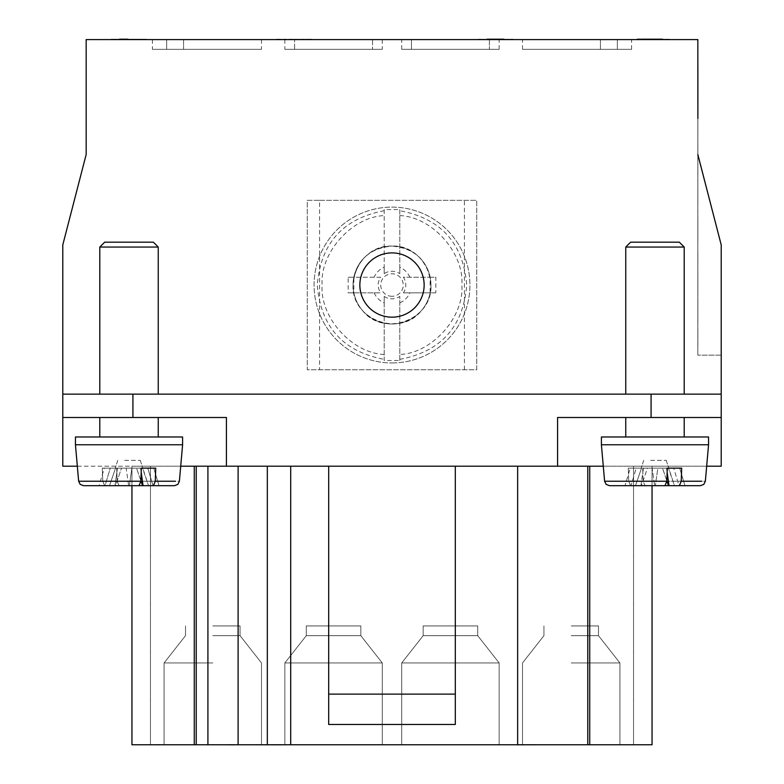 <?xml version="1.0" encoding="UTF-8"?>
<svg xmlns="http://www.w3.org/2000/svg" width="784" height="784" viewBox="0 0 784 784"><rect width="100%" height="100%" fill="white"/><g stroke="black" fill="none" stroke-linecap="round" stroke-linejoin="round"><path stroke-width="0.59" stroke-dasharray="3.92 2.94" d="M235.063 744.8L228.066 744.8M239.375 744.761L234.739 744.8L239.375 744.761M231.917 744.8L212.484 744.8L231.917 744.761M534.472 744.761L511.54 744.761L534.472 744.8M508.953 744.8L537.912 744.761M531.219 744.8L501.378 744.8L531.219 744.761M535.462 744.761L529.719 744.8L535.462 744.761M516.793 744.761L511.531 744.8L516.793 744.761M508.581 744.8L517.028 744.8M530.2 744.761L538.432 744.8L530.2 744.761M624.142 744.8L616.361 744.761M504.347 744.8L619.919 744.761L501.378 744.761L589.725 744.761L589.725 466.196L587.775 466.196L587.775 744.761L587.775 466.196L267.324 466.196L267.324 744.761L504.347 744.761M509.59 744.761L504.328 744.8L509.59 744.761M523.006 744.761L531.238 744.8L523.006 744.761M259.308 744.761L254.986 744.761M252.036 744.8L254.986 744.8M281.877 744.8L259.308 744.8M157.408 744.8L159.74 744.761M600.877 744.761L617.518 744.8L600.877 744.761M624.133 744.761L617.518 744.8L624.133 744.761M268.001 744.761L265.168 744.8L268.001 744.761M196.225 466.196L196.225 744.761L196.225 466.196L196.225 744.761L278.928 744.8L267.334 744.8L275.458 744.761L267.334 744.761L267.324 466.196L131.947 466.196L328.692 466.196L328.692 694.114L455.308 694.114L455.308 466.196L328.692 466.196L328.692 724.485L328.692 466.196M262.003 744.761L263.836 744.8L262.003 744.761M605.973 744.8L616.361 744.8M628.562 744.8L621.565 744.8M153.821 744.761L146.255 744.761L153.811 744.8M176.096 744.761L185.465 744.8M252.154 744.761L271.088 744.8L252.154 744.761M619.468 744.761L635.814 744.761L619.468 744.761M190.669 744.761L185.151 744.8L190.669 744.761M182.839 744.761L161.553 744.8L182.839 744.8M193.119 744.761L186.122 744.761L193.119 744.761M605.973 744.761L614.431 744.761L605.973 744.761M173.137 744.8L169.667 744.8M612.206 744.761L596.751 744.8L612.206 744.761M623.123 744.761L617.596 744.8L623.123 744.761M606.199 744.761L608.041 744.8L606.199 744.761M622.133 744.761L599.201 744.8L622.133 744.761M596.232 744.761L604.689 744.8L596.232 744.761M596.359 744.761L615.293 744.8L596.359 744.761M284.857 744.761L382.259 744.761L284.857 744.761L382.259 744.761L284.857 744.761L382.259 744.761L284.857 744.761L382.259 744.761L284.857 744.761L382.259 744.761L284.857 744.761L382.259 744.761L284.857 744.761L382.259 744.761L284.857 744.761L284.857 662.95L382.259 662.95L284.857 662.95L382.259 662.95L284.857 662.95L382.259 662.95L284.857 662.95L382.259 662.95L284.857 662.95L382.259 662.95L284.857 662.95L382.259 662.95L284.857 662.95L382.259 662.95L284.857 662.95L306.289 635.677L360.836 635.677L306.289 635.677L306.289 625.936L360.836 625.936L306.289 625.936L360.836 625.936L306.289 625.936L360.836 625.936L306.289 625.936L360.836 625.936L306.289 625.936L360.836 625.936L306.289 625.936L360.836 625.936L306.289 625.936L360.836 625.936L306.289 625.936L306.289 635.677L360.836 635.677L306.289 635.677L284.857 662.95L284.857 744.761L284.857 662.95L306.289 635.677L360.836 635.677L306.289 635.677L306.289 625.936L306.289 635.677L360.836 635.677L306.289 635.677L284.857 662.95L284.857 744.761L284.857 662.95L306.289 635.677L360.836 635.677L306.289 635.677L306.289 625.936L306.289 635.677L360.836 635.677L306.289 635.677L284.857 662.95L284.857 744.761L284.857 662.95L306.289 635.677L360.836 635.677L306.289 635.677L306.289 625.936M401.741 744.761L499.143 744.761L401.741 744.761L499.143 744.761L401.741 744.761L499.143 744.761L401.741 744.761L499.143 744.761L401.741 744.761L499.143 744.761L401.741 744.761L499.143 744.761L401.741 744.761L499.143 744.761L401.741 744.761L401.741 662.95L499.143 662.95L401.741 662.95L499.143 662.95L401.741 662.95L499.143 662.95L401.741 662.95L499.143 662.95L401.741 662.95L499.143 662.95L401.741 662.95L499.143 662.95L401.741 662.95L499.143 662.95L401.741 662.95L423.164 635.677L477.711 635.677L423.164 635.677L423.164 625.936L477.711 625.936L423.164 625.936L477.711 625.936L423.164 625.936L477.711 625.936L423.164 625.936L477.711 625.936L423.164 625.936L477.711 625.936L423.164 625.936L477.711 625.936L423.164 625.936L477.711 625.936L423.164 625.936L423.164 635.677L477.711 635.677L423.164 635.677L401.741 662.95L401.741 744.761L401.741 662.95L423.164 635.677L477.711 635.677L423.164 635.677L423.164 625.936L423.164 635.677L477.711 635.677L423.164 635.677L401.741 662.95L401.741 744.761L401.741 662.95L423.164 635.677L477.711 635.677L423.164 635.677L423.164 625.936L423.164 635.677L477.711 635.677L423.164 635.677L401.741 662.95L401.741 744.761L401.741 662.95L423.164 635.677L477.711 635.677L423.164 635.677L423.164 625.936M212.787 744.761L164.081 744.761L212.787 744.761M196.225 744.761L131.947 744.761L150.45 744.761L131.947 744.761L131.947 485.678M455.308 694.114L455.308 466.196L652.053 466.196L633.55 466.196L652.053 466.196L652.053 485.678L652.053 466.196L633.55 466.196L652.053 466.196L652.053 744.761L652.053 466.196L652.053 744.761L589.725 744.761M640.43 39.592L669.095 39.592M130.507 39.592L110.887 39.2L143.139 39.2M143.158 39.592L133.741 39.2L143.158 39.592M137.974 39.592L110.887 39.2L137.974 39.592M487.089 39.592L513.04 39.592L477.231 39.592L513.04 39.592L477.231 39.592L487.089 39.2M307.014 39.592L276.585 39.592L303.673 39.2M312.257 39.592L289.531 39.2L312.257 39.592M669.115 39.2L641.586 39.2M280.133 39.592L311.777 39.2L280.133 39.592M276.576 39.2L286.444 39.2L276.576 39.592M372.518 39.592L284.857 39.592L382.259 39.592L284.857 39.592L382.259 39.592L284.857 39.592L382.259 39.592L284.857 39.592L382.259 39.592L284.857 39.592L382.259 39.592L284.857 39.592L382.259 39.592L284.857 39.592L372.518 39.592L372.518 49.333L372.518 39.592M617.351 39.592L522.516 39.592L631.6 39.592L522.516 39.592L631.6 39.592L522.516 39.592L631.6 39.592L522.516 39.592L631.6 39.592L522.516 39.592L631.6 39.592L522.516 39.592L631.6 39.592L522.516 39.592L631.6 39.592L522.516 39.592L631.6 39.592L522.516 39.592L631.6 39.592L617.351 39.592L617.351 49.333L631.6 49.333L617.351 49.333L617.351 39.592L617.351 49.333L600.436 49.333L631.6 49.333L617.351 49.333L617.351 39.592L617.351 49.333L600.436 49.333L631.6 49.333L617.351 49.333L617.351 39.592L617.351 49.333L600.436 49.333L631.6 49.333L617.351 49.333L617.351 39.592L617.351 49.333L600.436 49.333L631.6 49.333L617.351 49.333L617.351 39.592L617.351 49.333L600.436 49.333L631.6 49.333L617.351 49.333L617.351 39.592L617.351 49.333L600.436 49.333L631.6 49.333L617.351 49.333L617.351 39.592L617.351 49.333L600.436 49.333L631.6 49.333L617.351 49.333L617.351 39.592L617.351 49.333L600.436 49.333L631.6 49.333L617.351 49.333L617.351 39.592M411.482 39.592L499.143 39.592L401.741 39.592L499.143 39.592L401.741 39.592L499.143 39.592L401.741 39.592L499.143 39.592L401.741 39.592L499.143 39.592L401.741 39.592L499.143 39.592L401.741 39.592L499.143 39.592L401.741 39.592L411.482 39.592L411.482 49.333L499.143 49.333L401.741 49.333L411.482 49.333L411.482 39.592L411.482 49.333L499.143 49.333L401.741 49.333L411.482 49.333L411.482 39.592L411.482 49.333L499.143 49.333L401.741 49.333L411.482 49.333L411.482 39.592L411.482 49.333L499.143 49.333L401.741 49.333L411.482 49.333L411.482 39.592L411.482 49.333L499.143 49.333L401.741 49.333L411.482 49.333L411.482 39.592L411.482 49.333L499.143 49.333L401.741 49.333L411.482 49.333L411.482 39.592L411.482 49.333L499.143 49.333L401.741 49.333L411.482 49.333L411.482 39.592M183.564 39.592L261.484 39.592L152.4 39.592L261.484 39.592L152.4 39.592L261.484 39.592L152.4 39.592L261.484 39.592L152.4 39.592L261.484 39.592L152.4 39.592L261.484 39.592L152.4 39.592L261.484 39.592L152.4 39.592L261.484 39.592L152.4 39.592L261.484 39.592L183.564 39.592L183.564 49.333L152.4 49.333L166.649 49.333L166.649 39.592L166.649 49.333L183.564 49.333L152.4 49.333L166.649 49.333L166.649 39.592L166.649 49.333L183.564 49.333L152.4 49.333L166.649 49.333L166.649 39.592L166.649 49.333L183.564 49.333L152.4 49.333L166.649 49.333L166.649 39.592L166.649 49.333L183.564 49.333L152.4 49.333L166.649 49.333L166.649 39.592L166.649 49.333L183.564 49.333L152.4 49.333L166.649 49.333L166.649 39.592L166.649 49.333L183.564 49.333L152.4 49.333L166.649 49.333L166.649 39.592L166.649 49.333L183.564 49.333L152.4 49.333L166.649 49.333L166.649 39.592L166.649 49.333L183.564 49.333L152.4 49.333L166.649 49.333L166.649 39.592L166.649 49.333L261.484 49.333L183.564 49.333L261.484 49.333L183.564 49.333L261.484 49.333L183.564 49.333L261.484 49.333L183.564 49.333L261.484 49.333L183.564 49.333L261.484 49.333L183.564 49.333L261.484 49.333L183.564 49.333L261.484 49.333L183.564 49.333L261.484 49.333L183.564 49.333L183.564 39.592M697.838 39.592L86.162 39.592L86.162 154.526L62.789 244.912L62.789 394.127L721.211 394.127L721.211 244.912L721.211 355.162L721.211 244.912L697.838 154.526L697.838 355.162L697.838 39.592M649.789 39.592L672.515 39.592L649.789 39.2M114.474 39.592L143.139 39.592M133.309 39.592L146.696 39.2L114.474 39.2M496.85 39.592L477.231 39.2L496.85 39.592M653.493 39.592L656.894 39.2L653.493 39.592M120.746 39.592L110.867 39.592L120.746 39.592M655.532 39.592L636.843 39.592L668.634 39.2L636.843 39.2L655.532 39.592M660.197 39.2L636.843 39.2L660.197 39.592M636.843 39.592L644.771 39.2L636.843 39.592M663.852 39.592L659.697 39.592M303.33 39.592L308.857 39.592L307.014 39.2M640.391 39.592L647.28 39.592L640.391 39.2M697.838 323.106L697.838 299.194L697.878 323.106M697.838 205.976L697.878 187.748L697.838 205.976M697.838 67.11L697.838 73.5M697.878 120.569L697.838 89.396M697.838 239.414L697.878 219.353L697.878 239.414M697.838 249.008L697.838 269.137L697.878 249.018M697.838 269.774L697.838 264.316L697.878 269.804M697.838 229.83L697.838 246.607L697.878 229.83M697.838 114.16L697.838 97.324L697.878 114.16M697.838 196.274L697.878 199.616L697.838 196.274M697.838 298.047L697.838 309.974L697.878 298.047M697.838 137.22L697.838 153.791L697.878 137.22M697.838 295.803L697.838 277.115L697.878 295.803M697.838 183.681L697.878 204.947L697.838 183.681M697.838 142.051L697.878 129.037L697.838 142.051M697.838 107.447L697.878 128.713L697.838 107.447M697.838 222.029L697.838 224.724L697.878 222.029M697.838 74.892L697.878 78.214M697.838 76.999L697.838 84.682L697.878 76.989M697.838 150.832L697.838 149.979M697.838 233.171L697.838 245.911L697.878 233.171M697.838 319L697.878 304.319M697.838 340.805L697.878 330.75L697.838 340.805M697.838 122.686L697.838 141.786M697.878 154.448L697.878 142.776L697.838 155.977L697.838 144.589L697.838 155.516L721.211 244.912L697.838 154.526M697.838 184.691L697.838 183.603M697.838 186.249L697.878 183.544M697.838 218.187L697.838 217.129M697.838 331.348L697.838 346.969L697.878 331.348M697.838 344.196L697.838 333.259L697.878 344.215M697.878 84.319L697.878 89.258M697.838 167.119L697.838 181.28L697.878 167.149M697.838 265.482L697.878 257.593L697.838 265.482M697.838 323.743L697.878 315.844L697.838 323.743M697.838 290.041L697.838 273.204L697.878 290.041M697.838 186.004L697.878 158.829L697.838 186.004M697.838 313.11L697.878 298.537L697.838 313.11M697.838 141.777L697.878 154.673M697.838 271.107L697.838 295.627L697.878 271.107M99.803 436.982L158.241 436.982L99.803 436.982L158.241 436.982L99.803 436.982L99.803 417.5L158.241 417.5L99.803 417.5M684.197 417.5L625.759 417.5L684.197 417.5L625.759 417.5L684.197 417.5L684.197 436.982L625.759 436.982L684.197 436.982M99.803 394.127L158.241 394.127L99.803 394.127L158.241 394.127L99.803 394.127L99.803 247.048L158.241 247.048L99.803 247.048L158.241 247.048L153.37 242.178L104.674 242.178L153.37 242.178L104.674 242.178L99.803 247.048M684.197 394.127L625.759 394.127L684.197 394.127L625.759 394.127L684.197 394.127L684.197 247.048L625.759 247.048L684.197 247.048L625.759 247.048L625.759 394.127M651.083 394.127L721.211 394.127L721.211 466.196L62.789 466.196L62.789 394.127L651.083 394.127L651.083 417.5L557.581 417.5L557.581 466.196M430.955 285.033A38.955 38.955 0 0 1 372.518 318.774A38.955 38.955 0 0 1 372.518 251.301A38.955 38.955 0 0 1 430.955 285.033C432.925 319.911 383.425 338.031 362.335 310.297C340.462 287.081 359.974 244.441 392 246.078C368.333 248.381 355.348 261.366 353.045 285.033A38.955 38.955 0 0 0 411.482 318.774A38.955 38.955 0 0 0 411.482 251.301A38.955 38.955 0 0 0 353.045 285.033C351.065 320.058 400.898 338.09 421.861 310.062C443.46 286.768 423.879 244.461 392 246.078C415.677 248.381 428.662 261.366 430.955 285.033M721.211 394.127L62.789 394.127M328.692 694.114L328.692 724.485L455.308 724.485L455.308 466.196M603.288 466.196L706.678 466.196M721.211 417.5L651.083 417.5M62.789 417.5L226.419 417.5L226.419 466.196L226.419 417.5L62.789 417.5L226.419 417.5L226.419 466.196M77.322 466.196L180.712 466.196M571.213 662.95L619.919 662.95L571.213 662.95M571.213 635.677L598.486 635.677L571.213 635.677M571.213 625.936L598.486 625.936L571.213 625.936M212.787 662.95L164.081 662.95L212.787 662.95M212.787 635.677L240.061 635.677L212.787 635.677M212.787 625.936L240.061 625.936L212.787 625.936M633.55 466.196L633.55 744.761L633.55 466.196M589.725 466.196L652.053 466.196L652.053 744.761M587.775 466.196L587.775 744.761M267.334 744.761L265.59 744.8L267.334 744.761L267.324 466.196M150.45 466.196L150.45 744.761L150.45 466.196M131.947 466.196L131.947 744.761L131.947 466.196M600.436 39.592L600.436 49.333L617.351 49.333L522.516 49.333L600.436 49.333L522.516 49.333L600.436 49.333L522.516 49.333L600.436 49.333L522.516 49.333L600.436 49.333L522.516 49.333L600.436 49.333L522.516 49.333L600.436 49.333L522.516 49.333L600.436 49.333L522.516 49.333L600.436 49.333L522.516 49.333L600.436 49.333L600.436 39.592M489.402 39.592L489.402 49.333L489.402 39.592M294.598 49.333L382.259 49.333L284.857 49.333L382.259 49.333L284.857 49.333L382.259 49.333L284.857 49.333L382.259 49.333L284.857 49.333L382.259 49.333L284.857 49.333L382.259 49.333L284.857 49.333L382.259 49.333L284.857 49.333L294.598 49.333L294.598 39.592L294.598 49.333M142.531 485.678L136.543 468.146L153.733 468.146L147.764 468.146L153.027 485.678L143.06 485.678L158.995 485.678L119.041 485.678L174.548 485.678L177.87 484.375L179.399 481.239L117.159 481.239L175.557 481.239L155.291 481.239L153.399 485.678L143.06 485.678L140.571 468.146L126.175 468.146L155.732 468.146L155.281 481.239M141.189 472.321L140.571 468.146L155.732 468.146L126.175 468.146L128.664 485.678L139.003 485.678L99.049 485.678L115.513 485.678L121.5 468.146L104.311 468.146L110.279 468.146L105.017 485.678L139.003 485.678L129.38 485.678L131.869 468.146L102.312 468.146L102.763 481.239L104.644 485.678L114.983 485.678L117.473 468.146L131.869 468.146L116.708 468.146L117.159 481.278L119.041 485.678L117.159 481.278L116.708 468.146L131.869 468.146L129.38 485.678L119.041 485.678L153.399 485.678M149.538 444.773L75.45 444.773L149.538 444.773M161.612 436.982L75.45 436.982L182.594 436.982L182.594 444.773L75.45 444.773L75.45 436.982L161.612 436.982M140.885 481.239L141.336 468.146L126.175 468.146L128.664 485.678L115.513 485.678L121.5 468.146L115.532 468.146L109.544 485.678L99.049 485.678L104.311 468.146L121.5 468.146L110.279 468.146L105.017 485.678L99.049 485.678L114.983 485.678L99.049 485.678L104.311 468.146L115.532 468.146L109.544 485.678L114.983 485.678L117.473 468.146L102.312 468.146L102.763 481.239L104.644 485.678L83.496 485.678L80.174 484.375L78.645 481.239L140.885 481.239M140.904 480.768L136.543 468.146L147.764 468.146L153.027 485.678L158.995 485.678L153.733 468.146L142.512 468.146L148.499 485.678L158.995 485.678L153.733 468.146L136.543 468.146L142.806 468.146L148.499 485.678L143.06 485.678M124.715 460.355L140.277 460.355L124.715 460.355M139.003 485.678L140.885 481.278M666.861 480.768L662.5 468.146L679.689 468.146L673.721 468.146L678.983 485.678L655.336 485.678L657.825 468.146L628.268 468.146L657.825 468.146L642.664 468.146L643.115 481.278L644.997 485.678L700.504 485.678L703.826 484.375L705.355 481.239L643.115 481.239L701.513 481.239L681.247 481.239L679.356 485.678L669.017 485.678L684.951 485.678L669.017 485.678L666.527 468.146L652.131 468.146L681.688 468.146L652.131 468.146L654.62 485.678L664.959 485.678L644.997 485.678L643.115 481.278L642.664 468.146L628.268 468.146L628.719 481.239L630.601 485.678L640.94 485.678L643.429 468.146L657.825 468.146L655.336 485.678L644.997 485.678L679.356 485.678M708.55 444.773L601.406 444.773L708.55 444.773L601.406 444.773L601.406 436.982L708.55 436.982L601.406 436.982L708.55 436.982L708.55 444.773L705.355 481.239L701.513 481.239M667.145 472.321L666.527 468.146L681.688 468.146L681.237 481.239M604.601 481.239L628.709 481.239L604.601 481.239L606.13 484.375L609.452 485.678L630.601 485.678L628.719 481.239L628.268 468.146L643.429 468.146L640.94 485.678L635.501 485.678L641.488 468.146L630.267 468.146L625.005 485.678L630.973 485.678L636.236 468.146L647.457 468.146L641.469 485.678L664.959 485.678L612.921 485.678L641.469 485.678L647.457 468.146L630.267 468.146L647.457 468.146L641.488 468.146L635.501 485.678L625.005 485.678L630.267 468.146L636.236 468.146L630.973 485.678L654.62 485.678L652.131 468.146L667.292 468.146L666.851 481.239L604.601 481.239L601.406 444.773M668.487 485.678L662.5 468.146L673.721 468.146L678.983 485.678L684.951 485.678L679.689 468.146L668.468 468.146L674.456 485.678L684.951 485.678L679.689 468.146L662.5 468.146L668.762 468.146L674.456 485.678L669.017 485.678M650.671 460.355L666.233 460.355L650.671 460.355M684.197 247.048L679.326 242.178L630.63 242.178L679.326 242.178L630.63 242.178L625.759 247.048M664.959 485.678L666.841 481.278M359.856 285.033A32.144 32.144 0 0 1 408.072 257.201A32.144 32.144 0 0 1 408.072 312.875A32.144 32.144 0 0 1 359.856 285.033M348.174 277.242L353.868 277.242L353.868 292.834L348.174 292.834L380.632 292.834A13.779 13.779 0 0 1 380.632 277.242L348.174 277.242L348.174 292.834M380.632 277.242L353.868 277.242M353.868 292.834L380.632 292.834M403.368 292.834L430.132 292.834L430.132 277.242L403.368 277.242A13.779 13.779 0 0 1 403.368 292.834L435.826 292.834L435.826 277.242L403.368 277.242M392 296.293A11.25 11.25 0 0 1 387.502 274.723A11.25 11.25 0 0 1 403.015 282.74A11.25 11.25 0 0 1 392 296.293M430.132 277.242L435.826 277.242M435.826 292.834L430.132 292.834M384.209 267.187L384.209 273.665A13.779 13.779 0 0 1 399.791 273.665L399.791 209.563L384.209 209.563L384.209 267.187A19.482 19.482 0 0 0 374.144 277.242M374.144 292.834A19.482 19.482 0 0 0 384.209 302.889L384.209 360.513L399.791 360.513L399.791 296.411A13.779 13.779 0 0 1 384.209 296.411L384.209 302.889M399.791 302.889A19.482 19.482 0 0 0 409.856 292.834M409.856 277.242A19.482 19.482 0 0 0 399.791 267.187L399.791 209.563M399.791 273.665L399.791 267.187M399.791 360.513L399.791 296.411M384.209 296.411L384.209 360.513M384.209 209.563L384.209 273.665M392 362.953A77.92 77.92 0 0 0 469.92 285.033A77.92 77.92 0 0 0 392 207.113A77.92 77.92 0 0 0 314.08 285.033A77.92 77.92 0 0 0 392 362.953A77.92 77.92 0 0 1 324.517 246.078A77.92 77.92 0 0 1 459.483 246.078A77.92 77.92 0 0 1 392 362.953M319.598 200.302L476.741 200.302L476.741 369.774L307.259 369.774L307.259 200.302L476.741 200.302L476.741 369.774L307.259 369.774L307.259 200.302L319.598 200.302L319.598 369.774M464.402 369.774L464.402 200.302M721.211 355.162L697.838 355.162L721.211 355.162M494.988 39.2L492.95 39.592L494.988 39.2M656.394 39.2L654.297 39.592L656.394 39.2M637.451 39.592L640.43 39.2M697.838 150.724L697.878 149.607M697.838 164.101L697.878 154.595L697.878 164.14M697.878 154.595L697.878 153.027L697.838 154.595M697.878 219.549L697.878 221.284L697.838 219.549M697.878 211.954L697.878 210.377L697.838 211.954M697.878 240.737L697.878 231.564L697.838 240.737M697.838 322.332L697.878 307.269M697.838 318.422L697.878 309.268L697.878 318.48M697.878 309.268L697.878 307.749L697.838 309.268M697.878 291.766L697.878 285.513L697.838 291.766M123.833 39.592L146.559 39.2L123.833 39.2M296.176 39.592L294.039 39.592L296.136 39.2M654.601 39.2L652.562 39.592L654.601 39.2M289.531 39.592L305.339 39.592L289.531 39.2M697.838 184.603L697.878 192.394M697.878 78.959L697.878 81.075M697.878 77.008L697.878 78.371L697.838 77.008M697.878 71.04L697.878 69.805L697.838 71.04M697.838 119.972L697.878 112.651L697.878 119.981M697.878 112.651L697.878 111.416L697.838 112.651M697.878 135.269L697.878 136.632L697.838 135.269M697.878 129.301L697.878 128.066L697.838 129.301M697.838 289.502L697.878 282.318L697.878 289.561M697.838 281.142L697.838 282.318L697.878 281.123M697.838 220.128L697.878 230.418C697.838 217.305 697.838 217.305 697.838 230.418C697.838 217.305 697.838 217.305 697.838 230.418C697.878 217.325 697.878 217.325 697.878 230.418C697.878 217.325 697.878 217.325 697.878 230.418L697.878 220.01M697.838 218.119L697.878 233.26L697.878 217.07M697.878 300.684L697.878 307.387L697.838 300.684M697.878 328.192L697.878 347.136L697.878 328.192M130.438 39.2L128.341 39.592L130.438 39.2M697.878 97.432L697.878 118.119L697.878 97.432M697.878 111.965L697.878 101.342L697.838 111.965M697.878 254.702L697.878 265.717L697.838 254.702M697.878 273.302L697.878 293.99L697.878 273.302M697.878 287.836L697.878 277.222L697.838 287.836M477.828 39.592L513.04 39.2L477.828 39.592M697.838 239.473L697.878 228.683L697.878 239.502M697.838 226.997L697.838 228.683L697.878 226.948M697.838 96.961L697.878 110.73L697.878 96.932M697.878 174.567L697.878 163.405L697.838 174.567M697.878 324.302L697.878 313.678L697.838 324.302M636.824 39.2L646.702 39.2L636.824 39.592M133.741 39.592L132.153 39.592L133.741 39.2M133.309 39.2L130.507 39.2M128.645 39.2L126.606 39.592L128.645 39.2M663.852 39.2L659.697 39.2M157.055 744.761L150.548 744.8L157.055 744.8M175.587 744.8L173.744 744.8M602.122 744.761L618.576 744.8L602.122 744.8M516.431 744.8L518.126 744.761L516.431 744.8M159.769 744.761L169.667 744.761L159.809 744.8M619.527 744.8L621.281 744.761L619.527 744.8M621.026 744.8L622.721 744.761L621.026 744.8M618.096 744.8L616.783 744.761L618.096 744.8M257.916 744.761L274.38 744.8L257.916 744.8M173.137 744.761L169.667 744.761M527.269 744.761L501.378 744.8L527.269 744.761M161.298 744.8L162.994 744.761L161.298 744.8M149.205 744.8L150.548 744.8L149.205 744.761M255.947 744.8L256.525 744.8L255.947 744.8M594.292 744.761L623.633 744.761M217.305 744.761L228.752 744.761L217.305 744.8M517.646 466.196L517.646 744.8M290.707 466.196L290.707 744.761M238.111 466.196L238.111 744.761M207.917 466.196L207.917 744.761M194.275 466.196L194.275 744.761M132.917 394.127L132.917 417.5M78.645 481.239L102.753 481.239L78.645 481.239L75.45 444.773M182.594 444.773L179.399 481.239L175.557 481.239M384.209 354.476C351.889 353.251 319.725 317.177 322.126 285.033C319.725 252.899 351.889 216.825 384.209 215.59M399.791 215.59C432.111 216.825 464.275 252.899 461.874 285.033C464.275 317.177 432.111 353.251 399.791 354.476M384.209 210.72C343.029 218.501 320.725 243.275 317.275 285.033C320.725 326.801 343.029 351.575 384.209 359.356M399.791 359.356C440.971 351.575 463.275 326.801 466.725 285.033C463.275 243.275 440.971 218.501 399.791 210.72M158.241 436.982L158.241 417.5M625.759 436.982L625.759 417.5M619.919 744.761L619.919 662.95L598.486 635.677L598.486 625.936L598.486 635.677L619.919 662.95L619.919 744.761L619.919 662.95L598.486 635.677L598.486 625.936L598.486 635.677L619.919 662.95L619.919 744.761L619.919 662.95L598.486 635.677L598.486 625.936L598.486 635.677L619.919 662.95L619.919 744.761L619.919 662.95L598.486 635.677L598.486 625.936L598.486 635.677L619.919 662.95L619.919 744.761L619.919 662.95L598.486 635.677L598.486 625.936M522.516 744.761L522.516 662.95L543.939 635.677L543.939 625.936L543.939 635.677L522.516 662.95L522.516 744.761L522.516 662.95L543.939 635.677L543.939 625.936L543.939 635.677L522.516 662.95L522.516 744.761L522.516 662.95L543.939 635.677L543.939 625.936L543.939 635.677L522.516 662.95L522.516 744.761L522.516 662.95L543.939 635.677L543.939 625.936L543.939 635.677L522.516 662.95L522.516 744.761L522.516 662.95L543.939 635.677L543.939 625.936M382.259 744.761L382.259 662.95L360.836 635.677L360.836 625.936L360.836 635.677L382.259 662.95L382.259 744.761L382.259 662.95L360.836 635.677L360.836 625.936L360.836 635.677L382.259 662.95L382.259 744.761L382.259 662.95L360.836 635.677L360.836 625.936L360.836 635.677L382.259 662.95L382.259 744.761L382.259 662.95L360.836 635.677L360.836 625.936M499.143 744.761L499.143 662.95L477.711 635.677L477.711 625.936L477.711 635.677L499.143 662.95L499.143 744.761L499.143 662.95L477.711 635.677L477.711 625.936L477.711 635.677L499.143 662.95L499.143 744.761L499.143 662.95L477.711 635.677L477.711 625.936L477.711 635.677L499.143 662.95L499.143 744.761L499.143 662.95L477.711 635.677L477.711 625.936M261.484 744.761L261.484 662.95L240.061 635.677L240.061 625.936L240.061 635.677L261.484 662.95L261.484 744.761L261.484 662.95L240.061 635.677L240.061 625.936L240.061 635.677L261.484 662.95L261.484 744.761L261.484 662.95L240.061 635.677L240.061 625.936L240.061 635.677L261.484 662.95L261.484 744.761L261.484 662.95L240.061 635.677L240.061 625.936L240.061 635.677L261.484 662.95L261.484 744.761L261.484 662.95L240.061 635.677L240.061 625.936M164.081 744.761L164.081 662.95L185.514 635.677L185.514 625.936L185.514 635.677L164.081 662.95L164.081 744.761L164.081 662.95L185.514 635.677L185.514 625.936L185.514 635.677L164.081 662.95L164.081 744.761L164.081 662.95L185.514 635.677L185.514 625.936L185.514 635.677L164.081 662.95L164.081 744.761L164.081 662.95L185.514 635.677L185.514 625.936L185.514 635.677L164.081 662.95L164.081 744.761L164.081 662.95L185.514 635.677L185.514 625.936M631.6 49.333L631.6 39.592M152.4 39.592L152.4 49.333M261.484 39.592L261.484 49.333M522.516 49.333L522.516 39.592M499.143 49.333L499.143 39.592M401.741 49.333L401.741 39.592M284.857 39.592L284.857 49.333M382.259 39.592L382.259 49.333M140.277 460.355L142.806 468.146L140.277 460.355M117.767 460.355L115.238 468.146L117.767 460.355M158.241 394.127L158.241 247.048M666.233 460.355L668.762 468.146L666.233 460.355M643.723 460.355L641.194 468.146L643.723 460.355"/><path stroke-width="1.18" d="M131.947 485.678L131.947 744.761L652.053 744.761L652.053 485.678L652.053 744.761M637.451 39.2L662.509 39.592M119.599 39.592L127.998 39.592M697.838 154.526L721.211 244.912L721.211 394.127L62.789 394.127L62.789 244.912L86.162 154.526L86.162 39.592L697.838 39.592L697.878 118.384M487.089 39.592L503.955 39.592M158.241 436.982L158.241 417.5M625.759 436.982L625.759 417.5M706.678 466.196L721.211 466.196L721.211 394.127M62.789 394.127L62.789 466.196L77.322 466.196M455.308 466.196L455.308 694.114L328.692 694.114L328.692 466.196M328.692 694.114L328.692 724.485L455.308 724.485L455.308 694.114M721.211 417.5L557.581 417.5L557.581 466.196L603.288 466.196M62.789 417.5L226.419 417.5L226.419 466.196L557.581 466.196M180.712 466.196L226.419 466.196M587.775 744.761L587.775 466.196M267.324 466.196L267.324 744.761M196.225 466.196L196.225 744.761M359.856 285.033A32.144 32.144 0 0 1 408.072 257.201A32.144 32.144 0 0 1 408.072 312.875A32.144 32.144 0 0 1 359.856 285.033M99.049 485.678L83.496 485.678L99.049 485.678M158.241 394.127L158.241 247.048L99.803 247.048L99.803 394.127M75.45 444.773L78.645 481.239L140.885 481.239L141.336 468.146L155.732 468.146L155.281 481.239L153.399 485.678L174.548 485.678L177.87 484.375L179.399 481.239L182.594 444.773L75.45 444.773L75.45 436.982L182.594 436.982L182.594 444.773M153.399 485.678L143.06 485.678L141.189 472.321M143.06 485.678L86.965 485.678M142.531 485.678L140.904 480.768M139.003 485.678L140.885 481.278M99.803 247.048L104.674 242.178L153.37 242.178L158.241 247.048M601.406 444.773L604.601 481.239L666.841 481.239L667.292 468.146L681.688 468.146L681.237 481.239L679.356 485.678L700.504 485.678L703.826 484.375L705.355 481.239L708.55 444.773L601.406 444.773L601.406 436.982L708.55 436.982L708.55 444.773M679.356 485.678L669.017 485.678L667.145 472.321M669.017 485.678L609.452 485.678L606.13 484.375L604.601 481.239M668.487 485.678L666.861 480.768M664.959 485.678L666.841 481.278M664.303 242.178L679.326 242.178L684.197 247.048L625.759 247.048L630.63 242.178L664.303 242.178M697.878 116.551L697.878 67.101M487.089 39.2L503.955 39.2M119.599 39.2L127.998 39.2M641.586 39.2L662.509 39.2M193.628 744.761L176.096 744.761M281.877 744.8L252.036 744.761M635.814 744.761L594.292 744.761M159.74 744.761L157.408 744.8M508.581 744.761L501.378 744.761M538.432 744.761L517.028 744.8M235.063 744.8L228.066 744.8M651.083 394.127L651.083 417.5M132.917 417.5L132.917 394.127M589.725 466.196L589.725 744.761M517.646 466.196L517.646 744.761M290.707 466.196L290.707 744.761M238.111 466.196L238.111 744.761M207.917 466.196L207.917 744.761M194.275 744.761L194.275 466.196M155.291 481.239L175.557 481.239M681.247 481.239L701.513 481.239M99.803 436.982L99.803 417.5M684.197 436.982L684.197 417.5M78.645 481.239L80.174 484.375L83.496 485.678M684.197 394.127L684.197 247.048M625.759 394.127L625.759 247.048"/></g></svg>
